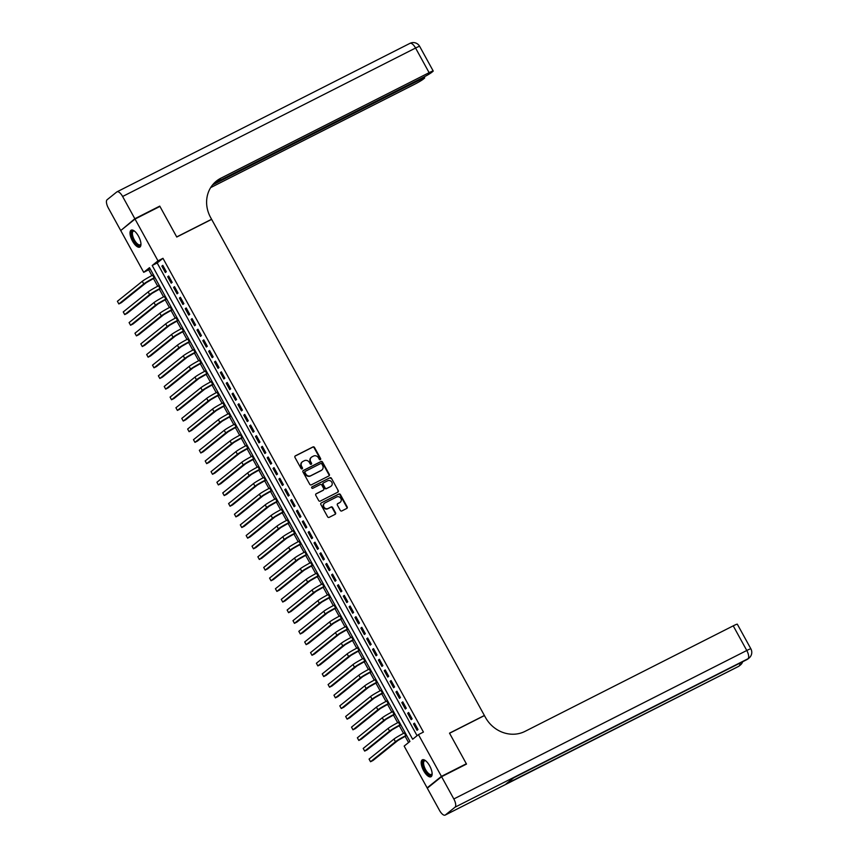 <?xml version="1.0" encoding="UTF-8"?>
<svg xmlns="http://www.w3.org/2000/svg" width="858" height="858" viewBox="0 0 858 858"><rect width="100%" height="100%" fill="white"/><g stroke="black" fill="none" stroke-linecap="round" stroke-linejoin="round"><path stroke-width="1.29" d="M320.334 459.663A0.837 0.761 51.2 0 0 320.624 458.59L314.521 447.479A1.201 1.094 51.2 0 0 312.966 446.932L295.356 455.855A1.201 1.094 51.2 0 0 294.959 457.4L301.061 468.5A0.837 0.761 51.2 0 0 302.263 468.8A0.837 0.761 51.2 0 0 302.424 467.803L301.641 466.366A3.829 3.496 51.2 0 1 302.928 461.443L304.397 460.692A3.829 3.496 51.2 0 1 309.363 462.451L310.156 463.888A0.837 0.761 51.2 0 0 311.368 464.199A0.837 0.761 51.2 0 0 311.529 463.191L310.735 461.754A3.829 3.496 51.2 0 1 312.022 456.831L313.492 456.081A3.829 3.496 51.2 0 1 318.457 457.84L319.251 459.277A0.837 0.761 51.2 0 0 320.334 459.663M320.238 459.706A0.837 0.761 51.2 0 0 320.238 458.901L314.135 447.79A1.201 1.094 51.2 0 0 312.58 447.243L295.013 456.145M302.048 468.929A0.837 0.761 51.2 0 0 302.037 468.114L301.641 466.366M311.143 464.317A0.837 0.761 51.2 0 0 311.143 463.502L310.735 461.754M423.648 770.709A9.502 3.797 63.1 0 1 422.361 759.813A9.502 3.797 63.1 0 1 429.676 765.872A9.502 3.797 63.1 0 1 430.963 776.769A9.502 3.797 63.1 0 1 423.648 770.709M132.475 241.055A9.502 3.797 63.1 0 1 131.188 230.159A9.502 3.797 63.1 0 1 138.503 236.218A9.502 3.797 63.1 0 1 139.779 247.115A9.502 3.797 63.1 0 1 132.475 241.055M340.283 510.381A1.201 1.094 51.2 0 0 341.838 510.939L346.771 508.429A1.201 1.094 51.2 0 0 347.179 506.896L340.401 494.562A1.201 1.094 51.2 0 0 338.846 494.015L321.235 502.938A1.201 1.094 51.2 0 0 320.838 504.472L327.617 516.806A1.201 1.094 51.2 0 0 329.172 517.353L335.135 514.328A1.201 1.094 51.2 0 0 335.542 512.794L332.636 507.518A1.201 1.094 51.2 0 0 331.081 506.96L328.121 508.462A3.196 2.928 51.2 0 1 324.581 503.174A3.196 2.928 51.2 0 1 325.053 502.874L336.636 496.996A3.196 2.928 51.2 0 1 340.186 502.284A3.196 2.928 51.2 0 1 339.714 502.584L337.784 503.571A1.201 1.094 51.2 0 0 337.376 505.105L340.283 510.381M135.028 219.058L159.931 206.424L176.759 237.033L211.636 219.358L484.384 715.475L449.506 733.15L466.334 763.759L441.42 776.383L427.123 787.869L404.15 746.085L409.942 741.43L149.496 267.664L143.704 272.329L120.731 230.534L135.028 219.058L157.99 260.843L152.198 265.497L412.655 739.253L418.447 734.598L441.42 776.383M418.447 734.598L423.434 732.078L162.977 258.312L157.99 260.843M328.904 475.933A1.201 1.094 51.2 0 0 329.311 474.388L322.533 462.065A1.201 1.094 51.2 0 0 320.978 461.507L303.367 470.431A1.201 1.094 51.2 0 0 302.971 471.975L309.749 484.309A1.201 1.094 51.2 0 0 311.304 484.856L328.904 475.933M331.467 478.314L338.245 490.647A1.201 1.094 51.2 0 1 337.837 492.181L320.238 501.104A1.201 1.094 51.2 0 1 318.683 500.557L315.776 495.281A1.201 1.094 51.2 0 1 316.184 493.736L323.327 490.122A1.201 1.094 51.2 0 0 323.723 488.577L321.804 485.081A1.201 1.094 51.2 0 0 320.249 484.523L312.816 488.299A0.837 0.761 51.2 0 1 311.894 486.915A0.837 0.761 51.2 0 1 312.012 486.829L329.912 477.767A1.201 1.094 51.2 0 1 331.467 478.314L338.245 490.647M166.323 271.739L162.806 265.358L161.84 266.13L165.358 272.522L166.323 271.739M172.179 282.389L168.661 276.008L167.696 276.78L171.214 283.161L172.179 282.389M178.024 293.039L174.517 286.647L173.552 287.43L177.059 293.811L178.024 293.039M183.88 303.678L180.373 297.297L179.408 298.069L182.915 304.461L183.88 303.678M189.736 314.328L186.218 307.947L185.253 308.719L188.771 315.101L189.736 314.328M195.581 324.978L192.074 318.586L191.109 319.369L194.616 325.75L195.581 324.978M201.437 335.617L197.93 329.236L196.965 330.008L200.472 336.4L201.437 335.617M207.293 346.267L203.775 339.875L202.81 340.658L206.328 347.04L207.293 346.267M213.149 356.917L209.631 350.525L208.666 351.297L212.183 357.689L213.149 356.917M218.994 367.556L215.487 361.175L214.521 361.947L218.029 368.339L218.994 367.556M224.85 378.206L221.343 371.814L220.377 372.597L223.884 378.979L224.85 378.206M230.705 388.856L227.188 382.464L226.222 383.236L229.74 389.629L230.705 388.856M236.551 399.496L233.044 393.114L232.078 393.886L235.585 400.278L236.551 399.496M242.406 410.145L238.899 403.753L237.934 404.536L241.441 410.918L242.406 410.145M248.262 420.795L244.744 414.403L243.779 415.175L247.297 421.568L248.262 420.795M254.118 431.435L250.6 425.053L249.635 425.825L253.153 432.218L254.118 431.435M259.963 442.084L256.456 435.692L255.491 436.475L258.998 442.857L259.963 442.084M265.819 452.734L262.312 446.342L261.347 447.115L264.854 453.507L265.819 452.734M271.675 463.374L268.157 456.992L267.192 457.764L270.71 464.157L271.675 463.374M277.531 474.024L274.013 467.631L273.048 468.414L276.555 474.796L277.531 474.024M283.376 484.673L279.869 478.281L278.904 479.054L282.411 485.446L283.376 484.673M289.232 495.313L285.725 488.931L284.749 489.704L288.267 496.096L289.232 495.313M295.088 505.963L291.57 499.571L290.605 500.353L294.122 506.735L295.088 505.963M300.933 516.613L297.426 510.22L296.46 510.993L299.968 517.385L300.933 516.613M306.789 527.252L303.282 520.87L302.316 521.643L305.823 528.035L306.789 527.252M312.644 537.902L309.127 531.51L308.161 532.292L311.679 538.674L312.644 537.902M318.5 548.552L314.983 542.159L314.017 542.932L317.524 549.324L318.5 548.552M324.345 559.191L320.838 552.809L319.873 553.582L323.38 559.974L324.345 559.191M330.201 569.841L326.694 563.449L325.729 564.232L329.236 570.613L330.201 569.841M336.057 580.491L332.539 574.099L331.574 574.871L335.092 581.263L336.057 580.491M341.902 591.13L338.395 584.748L337.43 585.521L340.937 591.913L341.902 591.13M347.758 601.78L344.251 595.388L343.286 596.171L346.793 602.552L347.758 601.78M353.614 612.43L350.096 606.038L349.131 606.81L352.649 613.202L353.614 612.43M359.47 623.069L355.952 616.688L354.987 617.46L358.505 623.852L359.47 623.069M365.315 633.719L361.808 627.327L360.843 628.11L364.35 634.491L365.315 633.719M371.171 644.369L367.664 637.977L366.698 638.749L370.206 645.141L371.171 644.369M377.027 655.008L373.509 648.627L372.544 649.399L376.061 655.791L377.027 655.008M382.872 665.658L379.365 659.266L378.399 660.049L381.907 666.43L382.872 665.658M388.728 676.308L385.221 669.916L384.255 670.688L387.762 677.08L388.728 676.308M394.583 686.947L391.066 680.566L390.1 681.338L393.618 687.73L394.583 686.947M400.439 697.597L396.922 691.205L395.956 691.988L399.474 698.369L400.439 697.597M406.284 708.247L402.777 701.855L401.812 702.627L405.319 709.019L406.284 708.247M412.14 718.886L408.633 712.505L407.668 713.277L411.175 719.669L412.14 718.886M162.977 258.312L157.186 262.966L417.074 735.703M413.513 723.927L417.031 730.308L417.996 729.536L414.478 723.144L413.513 723.927L414.607 723.369M150.053 268.693L148.681 269.798L151.866 275.579M153.443 278.464L157.711 286.229M159.298 289.114L163.567 296.879M165.154 299.753L169.423 307.518M170.999 310.403L175.268 318.168M176.855 321.053L181.124 328.818M182.711 331.692L186.98 339.457M188.567 342.342L192.836 350.107M194.412 352.992L198.681 360.757M200.268 363.631L204.536 371.396M206.124 374.281L210.392 382.046M211.969 384.931L216.237 392.696M217.825 395.57L222.093 403.335M223.681 406.22L227.949 413.985M229.536 416.87L233.805 424.635M235.382 427.509L239.65 435.274M241.237 438.159L245.506 445.924M247.093 448.809L251.362 456.574M252.949 459.448L257.218 467.213M258.794 470.098L263.063 477.863M264.65 480.748L268.919 488.513M270.506 491.387L274.774 499.152M276.351 502.037L280.62 509.802M282.207 512.687L286.475 520.452M288.063 523.326L292.331 531.091M293.919 533.976L298.187 541.741M299.764 544.626L304.032 552.391M305.62 555.265L309.888 563.03M311.475 565.915L315.744 573.68M317.321 576.565L321.589 584.33M323.176 587.204L327.445 594.969M329.032 597.854L333.301 605.619M334.888 608.504L339.157 616.269M340.733 619.144L345.002 626.908M346.589 629.793L350.858 637.558M352.445 640.443L356.714 648.208M358.29 651.083L362.559 658.847M364.146 661.732L368.414 669.497M370.002 672.382L374.27 680.147M375.858 683.022L380.126 690.787M381.703 693.672L385.971 701.436M387.559 704.321L391.827 712.086M393.414 714.961L397.683 722.726M399.26 725.611L403.528 733.375M405.115 736.261L408.569 742.535M428.678 787.086L427.123 787.869M466.334 763.759L464.95 764.864M148.681 269.798L143.704 272.329M157.186 262.966L152.198 265.497M161.84 266.13L162.934 265.583M167.696 276.78L168.79 276.222M173.552 287.43L174.635 286.872M179.408 298.069L180.491 297.522M185.253 308.719L186.347 308.161M191.109 319.369L192.203 318.811M196.965 330.008L198.048 329.461M202.81 340.658L203.904 340.1M208.666 351.297L209.76 350.75M214.521 361.947L215.605 361.4M220.377 372.597L221.461 372.04M226.222 383.236L227.316 382.689M232.078 393.886L233.172 393.339M237.934 404.536L239.017 403.979M243.779 415.175L244.873 414.629M249.635 425.825L250.729 425.278M255.491 436.475L256.574 435.918M261.347 447.115L262.43 446.568M267.192 457.764L268.286 457.217M273.048 468.414L274.142 467.857M278.904 479.054L279.987 478.507M284.749 489.704L285.843 489.157M290.605 500.353L291.699 499.796M296.46 510.993L297.544 510.446M302.316 521.643L303.4 521.096M308.161 532.292L309.255 531.735M314.017 542.932L315.111 542.385M319.873 553.582L320.956 553.035M325.729 564.232L326.812 563.674M331.574 574.871L332.668 574.324M337.43 585.521L338.513 584.974M343.286 596.171L344.369 595.613M349.131 606.81L350.225 606.263M354.987 617.46L356.081 616.913M360.843 628.11L361.926 627.552M366.698 638.749L367.782 638.202M372.544 649.399L373.638 648.852M378.399 660.049L379.493 659.491M384.255 670.688L385.339 670.141M390.1 681.338L391.194 680.78M395.956 691.988L397.05 691.43M401.812 702.627L402.895 702.08M407.668 713.277L408.751 712.719M311.282 457.357A3.829 3.496 51.2 0 0 310.349 462.065M302.188 461.958A3.829 3.496 51.2 0 0 301.255 466.677M328.871 475.954A1.201 1.094 51.2 0 0 328.925 474.699L322.147 462.376A1.201 1.094 51.2 0 0 320.592 461.819L303.024 470.72M321.793 463.91A0.837 0.761 51.2 0 0 320.71 463.524L305.255 471.353A0.837 0.761 51.2 0 0 304.965 472.426L305.802 473.948A3.829 3.496 51.2 0 0 310.768 475.707L321.332 470.345A3.829 3.496 51.2 0 0 322.629 465.422L321.793 463.91M305.03 471.535L304.869 471.664A0.837 0.761 51.2 0 0 304.579 472.737L304.965 472.426M321.696 470.141A3.829 3.496 51.2 0 1 320.946 470.656L310.381 476.018A3.829 3.496 51.2 0 1 305.416 474.26L304.579 472.737M337.805 492.202A1.201 1.094 51.2 0 0 337.859 490.948M315.841 494.026L322.94 490.433A1.201 1.094 51.2 0 0 323.262 490.175M311.733 487.087L329.912 477.767M330.738 486.368A3.196 2.928 51.2 0 0 331.649 481.981A3.196 2.928 51.2 0 0 327.659 480.77L323.573 482.839A1.201 1.094 51.2 0 0 323.176 484.384L325.096 487.88A1.201 1.094 51.2 0 0 326.651 488.438L330.351 486.679A3.196 2.928 51.2 0 0 330.995 486.207M323.187 483.151A1.201 1.094 51.2 0 0 322.79 484.695L323.176 484.384M330.351 486.679L326.265 488.749A1.201 1.094 51.2 0 1 324.71 488.191L322.79 484.695M331.081 478.625A1.201 1.094 51.2 0 0 329.526 478.067M339.983 502.434A3.196 2.928 51.2 0 1 339.328 502.895L337.441 503.861M324.399 503.335A3.196 2.928 51.2 0 0 327.735 508.773L328.121 508.462M335.092 514.35A1.201 1.094 51.2 0 0 335.146 513.105L332.25 507.829A1.201 1.094 51.2 0 0 330.695 507.271L327.735 508.773M346.729 508.451A1.201 1.094 51.2 0 0 346.793 507.207L340.015 494.873A1.201 1.094 51.2 0 0 338.46 494.326L321.235 502.938M154.998 277.681L146.257 282.679L121.353 302.692L118.854 303.957L143.758 283.944A9.138 0.708 -28.8 0 1 154.129 277.831L154.88 277.456M118.854 303.957L117.396 301.287L142.299 281.285A9.138 0.708 -28.8 0 1 152.67 275.171L153.41 274.796M140.948 243.951A8.226 3.282 63.1 0 1 140.905 244.187A8.226 3.282 63.1 0 1 135.993 243.64A8.226 3.282 63.1 0 1 131.639 234.599A8.226 3.282 63.1 0 1 134.213 230.984A8.226 3.282 63.1 0 1 134.427 231.081M134.481 231.134A7.615 3.046 -116.9 0 0 133.333 231.188A7.615 3.046 -116.9 0 0 132.775 236.047A7.615 3.046 -116.9 0 0 136.519 242.986A7.615 3.046 -116.9 0 0 140.219 244.777A7.615 3.046 -116.9 0 0 140.948 243.876M131.724 229.998A9.449 3.775 -116.9 0 0 135.961 244.444A9.449 3.775 -116.9 0 0 140.229 246.772M432.132 773.605A8.226 3.282 63.1 0 1 432.078 773.841A8.226 3.282 63.1 0 1 427.177 773.294A8.226 3.282 63.1 0 1 422.812 764.253A8.226 3.282 63.1 0 1 425.386 760.638A8.226 3.282 63.1 0 1 425.611 760.735M425.665 760.778A7.615 3.046 -116.9 0 0 424.517 760.842A7.615 3.046 -116.9 0 0 423.959 765.701A7.615 3.046 -116.9 0 0 427.692 772.64A7.615 3.046 -116.9 0 0 431.402 774.42A7.615 3.046 -116.9 0 0 432.121 773.53M422.897 759.652A9.449 3.775 -116.9 0 0 427.134 774.098A9.449 3.775 -116.9 0 0 431.402 776.426M134.845 218.736L159.76 206.113L176.705 236.926L211.583 219.262L210.585 217.449A30.459 27.831 -128.8 0 1 216.42 181.07A30.459 27.831 -128.8 0 1 220.86 178.207L429.118 72.673L415.572 48.027L122.619 196.482L134.845 218.736L122.104 229.429M159.76 206.113L158.387 207.218M212.527 184.953L420.602 79.515A7.314 0.558 151.2 0 1 424.689 77.853A7.314 0.558 151.2 0 1 424.26 78.346L423.123 79.258A7.314 0.558 151.2 0 1 414.832 84.159L210.639 187.623M122.619 196.482A7.314 2.917 -116.9 0 0 116.988 191.827A7.314 2.917 -116.9 0 0 116.785 191.956L107.121 199.721A7.314 2.917 -116.9 0 0 108.323 207.968L120.549 230.223M213.792 183.505L423.348 77.306A7.314 0.558 151.2 0 0 431.649 72.415L432.786 71.504A7.314 0.558 151.2 0 0 433.215 71.01A7.314 0.558 151.2 0 0 429.118 72.673M215.733 181.649A30.459 27.831 -128.8 0 1 219.476 179.322L220.86 178.207M441.591 776.705L427.295 788.191L439.532 810.445A7.314 2.917 -116.9 0 0 445.152 815.1A7.314 2.917 -116.9 0 0 445.366 814.971L455.019 807.206A7.314 2.917 -116.9 0 0 453.828 798.959L441.591 776.705L466.505 764.081L449.56 733.258L484.438 715.583L485.435 717.395A30.459 27.831 51.2 0 0 524.978 731.391L733.236 625.847A7.314 0.558 -28.8 0 1 737.322 624.195L750.879 648.841A7.314 0.558 151.2 0 0 746.782 650.493L733.236 625.847M453.828 798.959L746.782 650.493A7.314 2.917 63.1 0 1 747.983 658.751L513.845 777.68L506.113 783.89L738.32 666.505A7.314 2.917 63.1 0 1 738.116 666.645A7.314 2.917 63.1 0 1 737.88 666.73M160.854 288.32L152.102 293.329L127.198 313.331L124.71 314.596L149.614 294.594A9.138 0.708 -28.8 0 1 159.985 288.481L160.725 288.106M124.71 314.596L123.252 311.937L148.155 291.935A9.138 0.708 -28.8 0 1 158.526 285.821L159.266 285.435M166.699 298.97L157.958 303.979L133.054 323.981L130.566 325.246L155.47 305.244A9.138 0.708 -28.8 0 1 165.841 299.12L166.581 298.745M130.566 325.246L129.097 322.587L154 302.574A9.138 0.708 -28.8 0 1 164.371 296.46L165.122 296.085M172.555 309.62L163.814 314.618L138.91 334.631L136.422 335.886L161.315 315.883A9.138 0.708 -28.8 0 1 171.686 309.77L172.437 309.395M136.422 335.886L134.953 333.226L159.856 313.224A9.138 0.708 -28.8 0 1 170.227 307.11L170.967 306.735M178.41 320.259L169.659 325.268L144.766 345.27L142.267 346.535L167.171 326.533A9.138 0.708 -28.8 0 1 177.542 320.42L178.282 320.045M142.267 346.535L140.809 343.876L165.712 323.874A9.138 0.708 -28.8 0 1 176.083 317.75L176.823 317.374M184.266 330.909L175.515 335.918L150.611 355.92L148.123 357.185L173.026 337.183A9.138 0.708 -28.8 0 1 183.398 331.059L184.138 330.684M148.123 357.185L146.664 354.526L171.557 334.513A9.138 0.708 -28.8 0 1 181.928 328.399L182.679 328.024M190.111 341.559L181.37 346.557L156.467 366.57L153.979 367.825L178.882 347.822A9.138 0.708 -28.8 0 1 189.253 341.709L189.993 341.334M153.979 367.825L152.51 365.165L177.413 345.163A9.138 0.708 -28.8 0 1 187.784 339.049L188.524 338.674M195.967 352.198L187.226 357.207L162.323 377.209L159.824 378.475L184.727 358.472A9.138 0.708 -28.8 0 1 195.098 352.359L195.849 351.984M159.824 378.475L158.365 375.815L183.269 355.813A9.138 0.708 -28.8 0 1 193.64 349.689L194.38 349.313M201.823 362.848L193.071 367.857L168.168 387.859L165.68 389.124L190.583 369.112A9.138 0.708 -28.8 0 1 200.954 362.998L201.694 362.623M165.68 389.124L164.221 386.465L189.125 366.452A9.138 0.708 -28.8 0 1 199.496 360.339L200.236 359.963M207.679 373.498L198.927 378.496L174.024 398.509L171.536 399.764L196.439 379.762A9.138 0.708 -28.8 0 1 206.81 373.648L207.55 373.273M171.536 399.764L170.066 397.104L194.97 377.102A9.138 0.708 -28.8 0 1 205.341 370.988L206.092 370.613M213.524 384.137L204.783 389.146L179.88 409.148L177.392 410.414L202.284 390.411A9.138 0.708 -28.8 0 1 212.666 384.298L213.406 383.923M177.392 410.414L175.922 407.754L200.826 387.752A9.138 0.708 -28.8 0 1 211.197 381.628L211.937 381.252M219.38 394.787L210.628 399.796L185.736 419.798L183.237 421.064L208.14 401.051A9.138 0.708 -28.8 0 1 218.511 394.937L219.251 394.562M183.237 421.064L181.778 418.404L206.681 398.391A9.138 0.708 -28.8 0 1 217.053 392.278L217.793 391.902M225.236 405.437L216.484 410.435L191.581 430.448L189.092 431.703L213.996 411.701A9.138 0.708 -28.8 0 1 224.367 405.587L225.107 405.212M189.092 431.703L187.634 429.043L212.527 409.041A9.138 0.708 -28.8 0 1 222.908 402.928L223.648 402.552M231.081 416.076L222.34 421.085L197.437 441.087L194.948 442.353L219.852 422.351A9.138 0.708 -28.8 0 1 230.223 416.237L230.963 415.862M194.948 442.353L193.479 439.693L218.382 419.691A9.138 0.708 -28.8 0 1 228.754 413.567L229.494 413.191M236.937 426.726L228.196 431.735L203.292 451.737L200.804 453.003L225.697 432.99A9.138 0.708 -28.8 0 1 236.068 426.876L236.819 426.501M200.804 453.003L199.335 450.343L224.238 430.33A9.138 0.708 -28.8 0 1 234.609 424.217L235.349 423.841M242.793 437.376L234.041 442.374L209.148 462.387L206.649 463.642L231.553 443.64A9.138 0.708 -28.8 0 1 241.924 437.526L242.664 437.151M206.649 463.642L205.191 460.982L230.094 440.98A9.138 0.708 -28.8 0 1 240.465 434.867L241.205 434.491M248.648 448.015L239.897 453.024L214.993 473.026L212.505 474.292L237.409 454.29A9.138 0.708 -28.8 0 1 247.78 448.176L248.52 447.79M212.505 474.292L211.047 471.632L235.939 451.63A9.138 0.708 -28.8 0 1 246.31 445.506L247.061 445.13M254.494 458.665L245.753 463.674L220.849 483.676L218.361 484.942L243.264 464.929A9.138 0.708 -28.8 0 1 253.636 458.816L254.376 458.44M218.361 484.942L216.892 482.282L241.795 462.269A9.138 0.708 -28.8 0 1 252.166 456.156L252.906 455.78M260.349 469.315L251.608 474.313L226.705 494.326L224.206 495.581L249.11 475.579A9.138 0.708 -28.8 0 1 259.481 469.465L260.221 469.09M224.206 495.581L222.748 492.921L247.651 472.919A9.138 0.708 -28.8 0 1 258.022 466.806L258.762 466.43M266.205 479.954L257.454 484.963L232.55 504.965L230.062 506.231L254.965 486.229A9.138 0.708 -28.8 0 1 265.337 480.115L266.077 479.729M230.062 506.231L228.603 503.571L253.507 483.569A9.138 0.708 -28.8 0 1 263.878 477.445L264.618 477.069M272.05 490.604L263.309 495.613L238.406 515.615L235.918 516.881L260.821 496.868A9.138 0.708 -28.8 0 1 271.192 490.755L271.932 490.379M235.918 516.881L234.448 514.221L259.352 494.208A9.138 0.708 -28.8 0 1 269.723 488.095L270.474 487.719M277.906 501.254L269.165 506.252L244.262 526.265L241.774 527.52L266.666 507.518A9.138 0.708 -28.8 0 1 277.037 501.404L277.788 501.029M241.774 527.52L240.304 524.86L265.208 504.858A9.138 0.708 -28.8 0 1 275.579 498.745L276.319 498.369M283.762 511.894L275.01 516.902L250.118 536.904L247.619 538.17L272.522 518.168A9.138 0.708 -28.8 0 1 282.893 512.054L283.633 511.668M247.619 538.17L246.16 535.51L271.064 515.508A9.138 0.708 -28.8 0 1 281.435 509.384L282.175 509.009M289.618 522.543L280.866 527.552L255.963 547.554L253.475 548.82L278.378 528.807A9.138 0.708 -28.8 0 1 288.749 522.694L289.489 522.318M253.475 548.82L252.016 546.16L276.909 526.147A9.138 0.708 -28.8 0 1 287.28 520.034L288.031 519.658M295.463 533.193L286.722 538.191L261.819 558.204L259.331 559.459L284.234 539.457A9.138 0.708 -28.8 0 1 294.605 533.344L295.345 532.968M259.331 559.459L257.861 556.799L282.765 536.797A9.138 0.708 -28.8 0 1 293.136 530.684L293.876 530.308M301.319 543.833L292.578 548.841L267.675 568.843L265.176 570.109L290.079 550.107A9.138 0.708 -28.8 0 1 300.45 543.993L301.201 543.607M265.176 570.109L263.717 567.449L288.62 547.447A9.138 0.708 -28.8 0 1 298.992 541.323L299.732 540.948M307.175 554.482L298.423 559.491L273.52 579.493L271.031 580.759L295.935 560.746A9.138 0.708 -28.8 0 1 306.306 554.633L307.046 554.257M271.031 580.759L269.573 578.088L294.476 558.086A9.138 0.708 -28.8 0 1 304.847 551.973L305.587 551.597M313.02 565.132L304.279 570.13L279.376 590.143L276.887 591.398L301.791 571.396A9.138 0.708 -28.8 0 1 312.162 565.283L312.902 564.907M276.887 591.398L275.418 588.738L300.321 568.736A9.138 0.708 -28.8 0 1 310.693 562.623L311.443 562.247M318.876 575.772L310.135 580.78L285.231 600.782L282.743 602.048L307.636 582.046A9.138 0.708 -28.8 0 1 318.007 575.922L318.758 575.546M282.743 602.048L281.274 599.388L306.177 579.386A9.138 0.708 -28.8 0 1 316.548 573.262L317.288 572.887M324.732 586.422L315.98 591.43L291.087 611.432L288.588 612.698L313.492 592.685A9.138 0.708 -28.8 0 1 323.863 586.572L324.603 586.196M288.588 612.698L287.13 610.027L312.033 590.025A9.138 0.708 -28.8 0 1 322.404 583.912L323.144 583.537M330.587 597.071L321.836 602.069L296.932 622.082L294.444 623.337L319.348 603.335A9.138 0.708 -28.8 0 1 329.719 597.222L330.459 596.846M294.444 623.337L292.986 620.677L317.878 600.675A9.138 0.708 -28.8 0 1 328.249 594.562L329 594.186M336.433 607.711L327.692 612.719L302.788 632.721L300.3 633.987L325.203 613.985A9.138 0.708 -28.8 0 1 335.575 607.861L336.315 607.485M300.3 633.987L298.831 631.327L323.734 611.314A9.138 0.708 -28.8 0 1 334.105 605.201L334.845 604.826M342.288 618.361L333.548 623.369L308.644 643.371L306.145 644.637L331.049 624.624A9.138 0.708 -28.8 0 1 341.42 618.511L342.17 618.135M306.145 644.637L304.687 641.966L329.59 621.964A9.138 0.708 -28.8 0 1 339.961 615.851L340.701 615.476M348.144 629.011L339.393 634.008L314.489 654.021L312.001 655.276L336.904 635.274A9.138 0.708 -28.8 0 1 347.276 629.161L348.016 628.785M312.001 655.276L310.542 652.616L335.446 632.614A9.138 0.708 -28.8 0 1 345.817 626.501L346.557 626.125M353.989 639.65L345.248 644.658L320.345 664.66L317.857 665.926L342.76 645.924A9.138 0.708 -28.8 0 1 353.131 639.8L353.871 639.425M317.857 665.926L316.387 663.266L341.291 643.253A9.138 0.708 -28.8 0 1 351.662 637.14L352.413 636.765M359.845 650.3L351.104 655.308L326.201 675.31L323.713 676.576L348.605 656.563A9.138 0.708 -28.8 0 1 358.976 650.45L359.727 650.074M323.713 676.576L322.243 673.905L347.147 653.903A9.138 0.708 -28.8 0 1 357.518 647.79L358.258 647.415M365.701 660.95L356.949 665.947L332.057 685.96L329.558 687.215L354.461 667.213A9.138 0.708 -28.8 0 1 364.832 661.1L365.572 660.724M329.558 687.215L328.099 684.555L353.003 664.553A9.138 0.708 -28.8 0 1 363.374 658.44L364.114 658.065M371.557 671.589L362.805 676.597L337.902 696.599L335.414 697.865L360.317 677.863A9.138 0.708 -28.8 0 1 370.688 671.739L371.428 671.364M335.414 697.865L333.955 695.205L358.848 675.192A9.138 0.708 -28.8 0 1 369.219 669.079L369.97 668.704M377.402 682.239L368.661 687.247L343.758 707.249L341.269 708.515L366.173 688.502A9.138 0.708 -28.8 0 1 376.544 682.389L377.284 682.013M341.269 708.515L339.8 705.844L364.704 685.842A9.138 0.708 -28.8 0 1 375.075 679.729L375.815 679.354M383.258 692.889L374.517 697.886L349.614 717.899L347.125 719.154L372.018 699.152A9.138 0.708 -28.8 0 1 382.389 693.039L383.14 692.663M347.125 719.154L345.656 716.494L370.559 696.492A9.138 0.708 -28.8 0 1 380.931 690.379L381.671 689.993M389.114 703.528L380.362 708.536L355.469 728.539L352.97 729.804L377.874 709.802A9.138 0.708 -28.8 0 1 388.245 703.678L388.985 703.303M352.97 729.804L351.512 727.144L376.415 707.131A9.138 0.708 -28.8 0 1 386.786 701.018L387.526 700.643M394.97 714.178L386.218 719.186L361.315 739.188L358.826 740.454L383.73 720.441A9.138 0.708 -28.8 0 1 394.101 714.328L394.841 713.953M358.826 740.454L357.368 737.783L382.26 717.781A9.138 0.708 -28.8 0 1 392.632 711.668L393.382 711.293M400.815 724.828L392.074 729.826L367.17 749.838L364.682 751.093L389.586 731.091A9.138 0.708 -28.8 0 1 399.957 724.978L400.697 724.602M364.682 751.093L363.213 748.433L388.116 728.431A9.138 0.708 -28.8 0 1 398.487 722.318L399.227 721.932M406.671 735.467L397.919 740.475L373.026 760.478L370.527 761.743L395.431 741.741A9.138 0.708 -28.8 0 1 405.802 735.617L406.542 735.242M370.527 761.743L369.069 759.083L393.972 739.07A9.138 0.708 -28.8 0 1 404.343 732.957L405.083 732.582M152.67 275.171L154.129 277.831M142.299 281.285L143.758 283.944M420.602 79.515L420.248 78.882M415.572 48.027A7.314 0.558 -28.8 0 1 419.659 46.364A7.314 7.314 0 0 0 409.952 43.361A7.314 2.917 63.1 0 1 415.572 48.027M409.749 43.501A7.314 2.917 63.1 0 1 409.952 43.361L116.988 191.827M445.366 814.971L738.32 666.505A7.314 6.682 51.2 0 0 739.392 665.819L740.357 665.047A7.314 6.682 -128.8 0 1 739.285 665.733A7.314 2.917 63.1 0 0 739.961 663.127M513.749 777.766L746.803 659.652A7.314 2.917 63.1 0 0 747.018 659.523A7.314 6.682 51.2 0 0 748.079 658.837L749.045 658.054A7.314 6.682 -128.8 0 1 747.983 658.751L455.019 807.206M748.079 658.837A7.314 7.314 0 0 1 746.803 659.652A7.314 2.917 63.1 0 1 746.578 659.748M158.526 285.821L159.985 288.481M148.155 291.935L149.614 294.594M164.371 296.46L165.841 299.12M154 302.574L155.47 305.244M170.227 307.11L171.686 309.77M159.856 313.224L161.315 315.883M176.083 317.75L177.542 320.42M165.712 323.874L167.171 326.533M181.928 328.399L183.398 331.059M171.557 334.513L173.026 337.183M187.784 339.049L189.253 341.709M177.413 345.163L178.882 347.822M193.64 349.689L195.098 352.359M183.269 355.813L184.727 358.472M199.496 360.339L200.954 362.998M189.125 366.452L190.583 369.112M205.341 370.988L206.81 373.648M194.97 377.102L196.439 379.762M211.197 381.628L212.666 384.298M200.826 387.752L202.284 390.411M217.053 392.278L218.511 394.937M206.681 398.391L208.14 401.051M222.908 402.928L224.367 405.587M212.527 409.041L213.996 411.701M228.754 413.567L230.223 416.237M218.382 419.691L219.852 422.351M234.609 424.217L236.068 426.876M224.238 430.33L225.697 432.99M240.465 434.867L241.924 437.526M230.094 440.98L231.553 443.64M246.31 445.506L247.78 448.176M235.939 451.63L237.409 454.29M252.166 456.156L253.636 458.816M241.795 462.269L243.264 464.929M258.022 466.806L259.481 469.465M247.651 472.919L249.11 475.579M263.878 477.445L265.337 480.115M253.507 483.569L254.965 486.229M269.723 488.095L271.192 490.755M259.352 494.208L260.821 496.868M275.579 498.745L277.037 501.404M265.208 504.858L266.666 507.518M281.435 509.384L282.893 512.054M271.064 515.508L272.522 518.168M287.28 520.034L288.749 522.694M276.909 526.147L278.378 528.807M293.136 530.684L294.605 533.344M282.765 536.797L284.234 539.457M298.992 541.323L300.45 543.993M288.62 547.447L290.079 550.107M304.847 551.973L306.306 554.633M294.476 558.086L295.935 560.746M310.693 562.623L312.162 565.283M300.321 568.736L301.791 571.396M316.548 573.262L318.007 575.922M306.177 579.386L307.636 582.046M322.404 583.912L323.863 586.572M312.033 590.025L313.492 592.685M328.249 594.562L329.719 597.222M317.878 600.675L319.348 603.335M334.105 605.201L335.575 607.861M323.734 611.314L325.203 613.985M339.961 615.851L341.42 618.511M329.59 621.964L331.049 624.624M345.817 626.501L347.276 629.161M335.446 632.614L336.904 635.274M351.662 637.14L353.131 639.8M341.291 643.253L342.76 645.924M357.518 647.79L358.976 650.45M347.147 653.903L348.605 656.563M363.374 658.44L364.832 661.1M353.003 664.553L354.461 667.213M369.219 669.079L370.688 671.739M358.848 675.192L360.317 677.863M375.075 679.729L376.544 682.389M364.704 685.842L366.173 688.502M380.931 690.379L382.389 693.039M370.559 696.492L372.018 699.152M386.786 701.018L388.245 703.678M376.415 707.131L377.874 709.802M392.632 711.668L394.101 714.328M382.26 717.781L383.73 720.441M398.487 722.318L399.957 724.978M388.116 728.431L389.586 731.091M404.343 732.957L405.802 735.617M393.972 739.07L395.431 741.741M424.689 77.853L424.163 76.888M433.215 71.01L419.659 46.364M749.045 658.054A7.314 7.314 0 0 0 750.879 648.841M739.392 665.819A7.314 7.314 0 0 1 738.116 666.645L445.152 815.1M740.357 665.047A7.314 7.314 0 0 0 742.674 661.743"/></g></svg>
